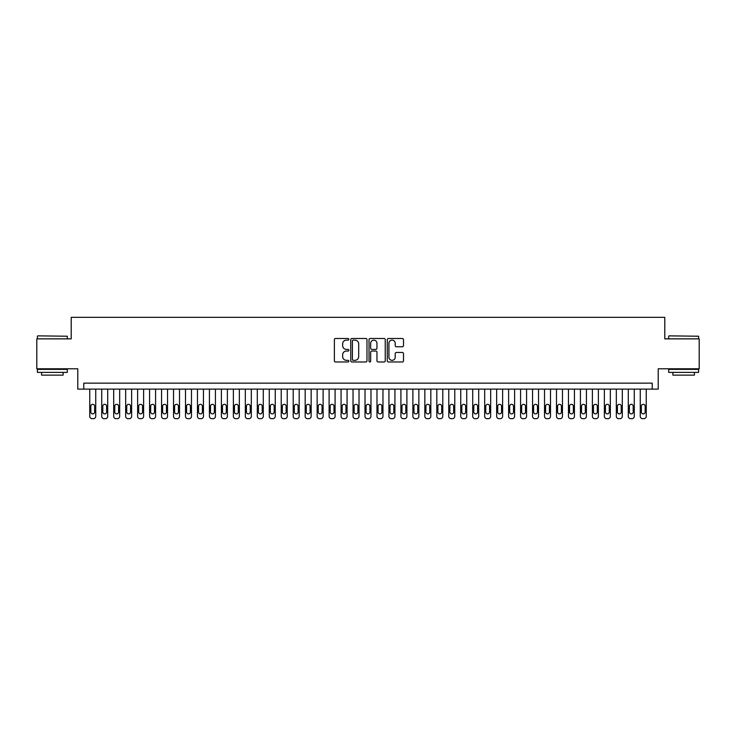 <?xml version="1.0" encoding="UTF-8"?>
<svg xmlns="http://www.w3.org/2000/svg" width="736" height="736" viewBox="0 0 736 736"><rect width="100%" height="100%" fill="white"/><g stroke="black" fill="none" stroke-linecap="round" stroke-linejoin="round"><path stroke-width="1.1" d="M348.855 339.305A0.819 0.819 0 0 0 348.027 338.477L335.552 338.477A1.178 1.178 0 0 0 334.374 339.655L334.374 360.796A1.178 1.178 0 0 0 335.552 361.974L348.027 361.974A0.819 0.819 0 0 0 348.855 361.155A0.819 0.819 0 0 0 348.027 360.327L346.417 360.327A3.763 3.763 0 0 1 342.654 356.574L342.654 354.807A3.763 3.763 0 0 1 346.417 351.054L348.027 351.054A0.819 0.819 0 0 0 348.855 350.226A0.819 0.819 0 0 0 348.027 349.407L346.417 349.407A3.763 3.763 0 0 1 342.654 345.644L342.654 343.887A3.763 3.763 0 0 1 346.417 340.124L348.027 340.124A0.819 0.819 0 0 0 348.855 339.305M402.334 346.766A1.178 1.178 0 0 0 403.503 345.589L403.503 339.655A1.178 1.178 0 0 0 402.334 338.477L388.47 338.477A1.178 1.178 0 0 0 387.292 339.655L387.292 360.796A1.178 1.178 0 0 0 388.47 361.974L402.334 361.974A1.178 1.178 0 0 0 403.503 360.796L403.503 353.639A1.178 1.178 0 0 0 402.334 352.461L396.4 352.461A1.178 1.178 0 0 0 395.223 353.639L395.223 357.19A3.146 3.146 0 0 1 392.086 360.327A3.146 3.146 0 0 1 388.939 357.19L388.939 343.27A3.146 3.146 0 0 1 392.086 340.124A3.146 3.146 0 0 1 395.223 343.27L395.223 345.589A1.178 1.178 0 0 0 396.4 346.766L402.334 346.766M652.225 389.123L658.214 389.123L658.214 368.782L699.2 368.782L699.2 338.864L664.792 338.864L664.792 317.317L71.208 317.317L71.208 338.864L36.8 338.864L36.8 368.782L77.786 368.782L77.786 389.123L652.225 389.123L652.225 383.143L83.775 383.143L83.775 389.123M366.97 339.655A1.178 1.178 0 0 0 365.801 338.477L351.937 338.477A1.178 1.178 0 0 0 350.759 339.655L350.759 360.796A1.178 1.178 0 0 0 351.937 361.974L365.801 361.974A1.178 1.178 0 0 0 366.97 360.796L366.97 339.655M370.199 338.477L384.063 338.477A1.178 1.178 0 0 1 385.241 339.655L385.241 360.796A1.178 1.178 0 0 1 384.063 361.974L378.129 361.974A1.178 1.178 0 0 1 376.961 360.796L376.961 352.222A1.178 1.178 0 0 0 375.783 351.054L371.846 351.054A1.178 1.178 0 0 0 370.668 352.222L370.668 361.155A0.819 0.819 0 0 1 369.849 361.974A0.819 0.819 0 0 1 369.03 361.155L369.03 339.655A1.178 1.178 0 0 1 370.199 338.477M353.225 340.124A0.819 0.819 0 0 0 352.406 340.952L352.406 359.508A0.819 0.819 0 0 0 353.225 360.327L354.936 360.327A3.763 3.763 0 0 0 358.69 356.574L358.69 343.887A3.763 3.763 0 0 0 354.936 340.124L353.225 340.124M376.961 343.326A3.146 3.146 0 0 0 373.814 340.188A3.146 3.146 0 0 0 370.668 343.326L370.668 348.229A1.178 1.178 0 0 0 371.846 349.407L375.783 349.407A1.178 1.178 0 0 0 376.961 348.229L376.961 343.326M95.744 389.123L95.744 416.291A2.392 2.392 0 0 1 93.343 418.683L92.147 418.683A2.392 2.392 0 0 1 89.755 416.291L89.755 389.123M94.659 411.976L94.659 406.235A1.914 1.914 0 0 0 92.745 404.322A1.914 1.914 0 0 0 90.832 406.235L90.832 411.976A1.914 1.914 0 0 0 92.745 413.899A1.914 1.914 0 0 0 94.659 411.976M37.757 335.864L67.316 336.223L37.757 335.864M52.357 372.37L37.398 372.37L37.398 369.38L67.316 369.38L67.316 372.37L52.357 372.37M63.13 372.37L63.13 375.121L41.584 375.121L41.584 372.37M669.042 335.864L698.602 336.223L669.042 335.864M683.643 372.37L668.684 372.37L668.684 369.38L698.602 369.38L698.602 372.37L683.643 372.37M694.416 372.37L694.416 375.121L672.87 375.121L672.87 372.37M107.704 389.123L107.704 416.291A2.392 2.392 0 0 1 105.312 418.683L104.116 418.683A2.392 2.392 0 0 1 101.724 416.291L101.724 389.123M106.628 411.976L106.628 406.235A1.914 1.914 0 0 0 104.714 404.322A1.914 1.914 0 0 0 102.801 406.235L102.801 411.976A1.914 1.914 0 0 0 104.714 413.899A1.914 1.914 0 0 0 106.628 411.976M119.674 389.123L119.674 416.291A2.392 2.392 0 0 1 117.282 418.683L116.086 418.683A2.392 2.392 0 0 1 113.694 416.291L113.694 389.123M118.597 411.976L118.597 406.235A1.914 1.914 0 0 0 116.684 404.322A1.914 1.914 0 0 0 114.77 406.235L114.77 411.976A1.914 1.914 0 0 0 116.684 413.899A1.914 1.914 0 0 0 118.597 411.976M131.643 389.123L131.643 416.291A2.392 2.392 0 0 1 129.251 418.683L128.055 418.683A2.392 2.392 0 0 1 125.663 416.291L125.663 389.123M130.566 411.976L130.566 406.235A1.914 1.914 0 0 0 128.653 404.322A1.914 1.914 0 0 0 126.739 406.235L126.739 411.976A1.914 1.914 0 0 0 128.653 413.899A1.914 1.914 0 0 0 130.566 411.976M143.612 389.123L143.612 416.291A2.392 2.392 0 0 1 141.22 418.683L140.024 418.683A2.392 2.392 0 0 1 137.623 416.291L137.623 389.123M142.536 411.976L142.536 406.235A1.914 1.914 0 0 0 140.622 404.322A1.914 1.914 0 0 0 138.699 406.235L138.699 411.976A1.914 1.914 0 0 0 140.622 413.899A1.914 1.914 0 0 0 142.536 411.976M155.581 389.123L155.581 416.291A2.392 2.392 0 0 1 153.18 418.683L151.984 418.683A2.392 2.392 0 0 1 149.592 416.291L149.592 389.123M154.496 411.976L154.496 406.235A1.914 1.914 0 0 0 152.582 404.322A1.914 1.914 0 0 0 150.668 406.235L150.668 411.976A1.914 1.914 0 0 0 152.582 413.899A1.914 1.914 0 0 0 154.496 411.976M167.541 389.123L167.541 416.291A2.392 2.392 0 0 1 165.149 418.683L163.953 418.683A2.392 2.392 0 0 1 161.561 416.291L161.561 389.123M166.465 411.976L166.465 406.235A1.914 1.914 0 0 0 164.551 404.322A1.914 1.914 0 0 0 162.638 406.235L162.638 411.976A1.914 1.914 0 0 0 164.551 413.899A1.914 1.914 0 0 0 166.465 411.976M179.51 389.123L179.51 416.291A2.392 2.392 0 0 1 177.118 418.683L175.922 418.683A2.392 2.392 0 0 1 173.53 416.291L173.53 389.123M178.434 411.976L178.434 406.235A1.914 1.914 0 0 0 176.52 404.322A1.914 1.914 0 0 0 174.607 406.235L174.607 411.976A1.914 1.914 0 0 0 176.52 413.899A1.914 1.914 0 0 0 178.434 411.976M191.48 389.123L191.48 416.291A2.392 2.392 0 0 1 189.088 418.683L187.892 418.683A2.392 2.392 0 0 1 185.5 416.291L185.5 389.123M190.403 411.976L190.403 406.235A1.914 1.914 0 0 0 188.49 404.322A1.914 1.914 0 0 0 186.576 406.235L186.576 411.976A1.914 1.914 0 0 0 188.49 413.899A1.914 1.914 0 0 0 190.403 411.976M203.449 389.123L203.449 416.291A2.392 2.392 0 0 1 201.057 418.683L199.861 418.683A2.392 2.392 0 0 1 197.46 416.291L197.46 389.123M202.372 411.976L202.372 406.235A1.914 1.914 0 0 0 200.459 404.322A1.914 1.914 0 0 0 198.536 406.235L198.536 411.976A1.914 1.914 0 0 0 200.459 413.899A1.914 1.914 0 0 0 202.372 411.976M215.418 389.123L215.418 416.291A2.392 2.392 0 0 1 213.017 418.683L211.821 418.683A2.392 2.392 0 0 1 209.429 416.291L209.429 389.123M214.342 411.976L214.342 406.235A1.914 1.914 0 0 0 212.419 404.322A1.914 1.914 0 0 0 210.505 406.235L210.505 411.976A1.914 1.914 0 0 0 212.419 413.899A1.914 1.914 0 0 0 214.342 411.976M227.378 389.123L227.378 416.291A2.392 2.392 0 0 1 224.986 418.683L223.79 418.683A2.392 2.392 0 0 1 221.398 416.291L221.398 389.123M226.302 411.976L226.302 406.235A1.914 1.914 0 0 0 224.388 404.322A1.914 1.914 0 0 0 222.474 406.235L222.474 411.976A1.914 1.914 0 0 0 224.388 413.899A1.914 1.914 0 0 0 226.302 411.976M239.347 389.123L239.347 416.291A2.392 2.392 0 0 1 236.955 418.683L235.759 418.683A2.392 2.392 0 0 1 233.367 416.291L233.367 389.123M238.271 411.976L238.271 406.235A1.914 1.914 0 0 0 236.357 404.322A1.914 1.914 0 0 0 234.444 406.235L234.444 411.976A1.914 1.914 0 0 0 236.357 413.899A1.914 1.914 0 0 0 238.271 411.976M251.316 389.123L251.316 416.291A2.392 2.392 0 0 1 248.924 418.683L247.728 418.683A2.392 2.392 0 0 1 245.336 416.291L245.336 389.123M250.24 411.976L250.24 406.235A1.914 1.914 0 0 0 248.326 404.322A1.914 1.914 0 0 0 246.413 406.235L246.413 411.976A1.914 1.914 0 0 0 248.326 413.899A1.914 1.914 0 0 0 250.24 411.976M263.286 389.123L263.286 416.291A2.392 2.392 0 0 1 260.894 418.683L259.698 418.683A2.392 2.392 0 0 1 257.296 416.291L257.296 389.123M262.209 411.976L262.209 406.235A1.914 1.914 0 0 0 260.296 404.322A1.914 1.914 0 0 0 258.382 406.235L258.382 411.976A1.914 1.914 0 0 0 260.296 413.899A1.914 1.914 0 0 0 262.209 411.976M275.255 389.123L275.255 416.291A2.392 2.392 0 0 1 272.863 418.683L271.658 418.683A2.392 2.392 0 0 1 269.266 416.291L269.266 389.123M274.178 411.976L274.178 406.235A1.914 1.914 0 0 0 272.256 404.322A1.914 1.914 0 0 0 270.342 406.235L270.342 411.976A1.914 1.914 0 0 0 272.256 413.899A1.914 1.914 0 0 0 274.178 411.976M287.224 389.123L287.224 416.291A2.392 2.392 0 0 1 284.823 418.683L283.627 418.683A2.392 2.392 0 0 1 281.235 416.291L281.235 389.123M286.138 411.976L286.138 406.235A1.914 1.914 0 0 0 284.225 404.322A1.914 1.914 0 0 0 282.311 406.235L282.311 411.976A1.914 1.914 0 0 0 284.225 413.899A1.914 1.914 0 0 0 286.138 411.976M299.184 389.123L299.184 416.291A2.392 2.392 0 0 1 296.792 418.683L295.596 418.683A2.392 2.392 0 0 1 293.204 416.291L293.204 389.123M298.108 411.976L298.108 406.235A1.914 1.914 0 0 0 296.194 404.322A1.914 1.914 0 0 0 294.28 406.235L294.28 411.976A1.914 1.914 0 0 0 296.194 413.899A1.914 1.914 0 0 0 298.108 411.976M311.153 389.123L311.153 416.291A2.392 2.392 0 0 1 308.761 418.683L307.565 418.683A2.392 2.392 0 0 1 305.173 416.291L305.173 389.123M310.077 411.976L310.077 406.235A1.914 1.914 0 0 0 308.163 404.322A1.914 1.914 0 0 0 306.25 406.235L306.25 411.976A1.914 1.914 0 0 0 308.163 413.899A1.914 1.914 0 0 0 310.077 411.976M323.122 389.123L323.122 416.291A2.392 2.392 0 0 1 320.73 418.683L319.534 418.683A2.392 2.392 0 0 1 317.142 416.291L317.142 389.123M322.046 411.976L322.046 406.235A1.914 1.914 0 0 0 320.132 404.322A1.914 1.914 0 0 0 318.219 406.235L318.219 411.976A1.914 1.914 0 0 0 320.132 413.899A1.914 1.914 0 0 0 322.046 411.976M335.092 389.123L335.092 416.291A2.392 2.392 0 0 1 332.7 418.683L331.504 418.683A2.392 2.392 0 0 1 329.102 416.291L329.102 389.123M334.015 411.976L334.015 406.235A1.914 1.914 0 0 0 332.102 404.322A1.914 1.914 0 0 0 330.179 406.235L330.179 411.976A1.914 1.914 0 0 0 332.102 413.899A1.914 1.914 0 0 0 334.015 411.976M347.061 389.123L347.061 416.291A2.392 2.392 0 0 1 344.66 418.683L343.464 418.683A2.392 2.392 0 0 1 341.072 416.291L341.072 389.123M345.984 411.976L345.984 406.235A1.914 1.914 0 0 0 344.062 404.322A1.914 1.914 0 0 0 342.148 406.235L342.148 411.976A1.914 1.914 0 0 0 344.062 413.899A1.914 1.914 0 0 0 345.984 411.976M359.021 389.123L359.021 416.291A2.392 2.392 0 0 1 356.629 418.683L355.433 418.683A2.392 2.392 0 0 1 353.041 416.291L353.041 389.123M357.944 411.976L357.944 406.235A1.914 1.914 0 0 0 356.031 404.322A1.914 1.914 0 0 0 354.117 406.235L354.117 411.976A1.914 1.914 0 0 0 356.031 413.899A1.914 1.914 0 0 0 357.944 411.976M370.99 389.123L370.99 416.291A2.392 2.392 0 0 1 368.598 418.683L367.402 418.683A2.392 2.392 0 0 1 365.01 416.291L365.01 389.123M369.914 411.976L369.914 406.235A1.914 1.914 0 0 0 368 404.322A1.914 1.914 0 0 0 366.086 406.235L366.086 411.976A1.914 1.914 0 0 0 368 413.899A1.914 1.914 0 0 0 369.914 411.976M382.959 389.123L382.959 416.291A2.392 2.392 0 0 1 380.567 418.683L379.371 418.683A2.392 2.392 0 0 1 376.979 416.291L376.979 389.123M381.883 411.976L381.883 406.235A1.914 1.914 0 0 0 379.969 404.322A1.914 1.914 0 0 0 378.056 406.235L378.056 411.976A1.914 1.914 0 0 0 379.969 413.899A1.914 1.914 0 0 0 381.883 411.976M394.928 389.123L394.928 416.291A2.392 2.392 0 0 1 392.536 418.683L391.34 418.683A2.392 2.392 0 0 1 388.939 416.291L388.939 389.123M393.852 411.976L393.852 406.235A1.914 1.914 0 0 0 391.938 404.322A1.914 1.914 0 0 0 390.016 406.235L390.016 411.976A1.914 1.914 0 0 0 391.938 413.899A1.914 1.914 0 0 0 393.852 411.976M406.898 389.123L406.898 416.291A2.392 2.392 0 0 1 404.496 418.683L403.3 418.683A2.392 2.392 0 0 1 400.908 416.291L400.908 389.123M405.821 411.976L405.821 406.235A1.914 1.914 0 0 0 403.898 404.322A1.914 1.914 0 0 0 401.985 406.235L401.985 411.976A1.914 1.914 0 0 0 403.898 413.899A1.914 1.914 0 0 0 405.821 411.976M418.858 389.123L418.858 416.291A2.392 2.392 0 0 1 416.466 418.683L415.27 418.683A2.392 2.392 0 0 1 412.878 416.291L412.878 389.123M417.781 411.976L417.781 406.235A1.914 1.914 0 0 0 415.868 404.322A1.914 1.914 0 0 0 413.954 406.235L413.954 411.976A1.914 1.914 0 0 0 415.868 413.899A1.914 1.914 0 0 0 417.781 411.976M430.827 389.123L430.827 416.291A2.392 2.392 0 0 1 428.435 418.683L427.239 418.683A2.392 2.392 0 0 1 424.847 416.291L424.847 389.123M429.75 411.976L429.75 406.235A1.914 1.914 0 0 0 427.837 404.322A1.914 1.914 0 0 0 425.923 406.235L425.923 411.976A1.914 1.914 0 0 0 427.837 413.899A1.914 1.914 0 0 0 429.75 411.976M442.796 389.123L442.796 416.291A2.392 2.392 0 0 1 440.404 418.683L439.208 418.683A2.392 2.392 0 0 1 436.816 416.291L436.816 389.123M441.72 411.976L441.72 406.235A1.914 1.914 0 0 0 439.806 404.322A1.914 1.914 0 0 0 437.892 406.235L437.892 411.976A1.914 1.914 0 0 0 439.806 413.899A1.914 1.914 0 0 0 441.72 411.976M454.765 389.123L454.765 416.291A2.392 2.392 0 0 1 452.373 418.683L451.177 418.683A2.392 2.392 0 0 1 448.776 416.291L448.776 389.123M453.689 411.976L453.689 406.235A1.914 1.914 0 0 0 451.775 404.322A1.914 1.914 0 0 0 449.862 406.235L449.862 411.976A1.914 1.914 0 0 0 451.775 413.899A1.914 1.914 0 0 0 453.689 411.976M466.734 389.123L466.734 416.291A2.392 2.392 0 0 1 464.342 418.683L463.137 418.683A2.392 2.392 0 0 1 460.745 416.291L460.745 389.123M465.658 411.976L465.658 406.235A1.914 1.914 0 0 0 463.744 404.322A1.914 1.914 0 0 0 461.822 406.235L461.822 411.976A1.914 1.914 0 0 0 463.744 413.899A1.914 1.914 0 0 0 465.658 411.976M478.704 389.123L478.704 416.291A2.392 2.392 0 0 1 476.302 418.683L475.106 418.683A2.392 2.392 0 0 1 472.714 416.291L472.714 389.123M477.618 411.976L477.618 406.235A1.914 1.914 0 0 0 475.704 404.322A1.914 1.914 0 0 0 473.791 406.235L473.791 411.976A1.914 1.914 0 0 0 475.704 413.899A1.914 1.914 0 0 0 477.618 411.976M490.664 389.123L490.664 416.291A2.392 2.392 0 0 1 488.272 418.683L487.076 418.683A2.392 2.392 0 0 1 484.684 416.291L484.684 389.123M489.587 411.976L489.587 406.235A1.914 1.914 0 0 0 487.674 404.322A1.914 1.914 0 0 0 485.76 406.235L485.76 411.976A1.914 1.914 0 0 0 487.674 413.899A1.914 1.914 0 0 0 489.587 411.976M502.633 389.123L502.633 416.291A2.392 2.392 0 0 1 500.241 418.683L499.045 418.683A2.392 2.392 0 0 1 496.653 416.291L496.653 389.123M501.556 411.976L501.556 406.235A1.914 1.914 0 0 0 499.643 404.322A1.914 1.914 0 0 0 497.729 406.235L497.729 411.976A1.914 1.914 0 0 0 499.643 413.899A1.914 1.914 0 0 0 501.556 411.976M514.602 389.123L514.602 416.291A2.392 2.392 0 0 1 512.21 418.683L511.014 418.683A2.392 2.392 0 0 1 508.622 416.291L508.622 389.123M513.526 411.976L513.526 406.235A1.914 1.914 0 0 0 511.612 404.322A1.914 1.914 0 0 0 509.698 406.235L509.698 411.976A1.914 1.914 0 0 0 511.612 413.899A1.914 1.914 0 0 0 513.526 411.976M526.571 389.123L526.571 416.291A2.392 2.392 0 0 1 524.179 418.683L522.983 418.683A2.392 2.392 0 0 1 520.582 416.291L520.582 389.123M525.495 411.976L525.495 406.235A1.914 1.914 0 0 0 523.581 404.322A1.914 1.914 0 0 0 521.658 406.235L521.658 411.976A1.914 1.914 0 0 0 523.581 413.899A1.914 1.914 0 0 0 525.495 411.976M538.54 389.123L538.54 416.291A2.392 2.392 0 0 1 536.139 418.683L534.943 418.683A2.392 2.392 0 0 1 532.551 416.291L532.551 389.123M537.464 411.976L537.464 406.235A1.914 1.914 0 0 0 535.541 404.322A1.914 1.914 0 0 0 533.628 406.235L533.628 411.976A1.914 1.914 0 0 0 535.541 413.899A1.914 1.914 0 0 0 537.464 411.976M550.5 389.123L550.5 416.291A2.392 2.392 0 0 1 548.108 418.683L546.912 418.683A2.392 2.392 0 0 1 544.52 416.291L544.52 389.123M549.424 411.976L549.424 406.235A1.914 1.914 0 0 0 547.51 404.322A1.914 1.914 0 0 0 545.597 406.235L545.597 411.976A1.914 1.914 0 0 0 547.51 413.899A1.914 1.914 0 0 0 549.424 411.976M562.47 389.123L562.47 416.291A2.392 2.392 0 0 1 560.078 418.683L558.882 418.683A2.392 2.392 0 0 1 556.49 416.291L556.49 389.123M561.393 411.976L561.393 406.235A1.914 1.914 0 0 0 559.48 404.322A1.914 1.914 0 0 0 557.566 406.235L557.566 411.976A1.914 1.914 0 0 0 559.48 413.899A1.914 1.914 0 0 0 561.393 411.976M574.439 389.123L574.439 416.291A2.392 2.392 0 0 1 572.047 418.683L570.851 418.683A2.392 2.392 0 0 1 568.459 416.291L568.459 389.123M573.362 411.976L573.362 406.235A1.914 1.914 0 0 0 571.449 404.322A1.914 1.914 0 0 0 569.535 406.235L569.535 411.976A1.914 1.914 0 0 0 571.449 413.899A1.914 1.914 0 0 0 573.362 411.976M586.408 389.123L586.408 416.291A2.392 2.392 0 0 1 584.016 418.683L582.82 418.683A2.392 2.392 0 0 1 580.419 416.291L580.419 389.123M585.332 411.976L585.332 406.235A1.914 1.914 0 0 0 583.418 404.322A1.914 1.914 0 0 0 581.504 406.235L581.504 411.976A1.914 1.914 0 0 0 583.418 413.899A1.914 1.914 0 0 0 585.332 411.976M598.377 389.123L598.377 416.291A2.392 2.392 0 0 1 595.976 418.683L594.78 418.683A2.392 2.392 0 0 1 592.388 416.291L592.388 389.123M597.301 411.976L597.301 406.235A1.914 1.914 0 0 0 595.378 404.322A1.914 1.914 0 0 0 593.464 406.235L593.464 411.976A1.914 1.914 0 0 0 595.378 413.899A1.914 1.914 0 0 0 597.301 411.976M610.337 389.123L610.337 416.291A2.392 2.392 0 0 1 607.945 418.683L606.749 418.683A2.392 2.392 0 0 1 604.357 416.291L604.357 389.123M609.261 411.976L609.261 406.235A1.914 1.914 0 0 0 607.347 404.322A1.914 1.914 0 0 0 605.434 406.235L605.434 411.976A1.914 1.914 0 0 0 607.347 413.899A1.914 1.914 0 0 0 609.261 411.976M622.306 389.123L622.306 416.291A2.392 2.392 0 0 1 619.914 418.683L618.718 418.683A2.392 2.392 0 0 1 616.326 416.291L616.326 389.123M621.23 411.976L621.23 406.235A1.914 1.914 0 0 0 619.316 404.322A1.914 1.914 0 0 0 617.403 406.235L617.403 411.976A1.914 1.914 0 0 0 619.316 413.899A1.914 1.914 0 0 0 621.23 411.976M634.276 389.123L634.276 416.291A2.392 2.392 0 0 1 631.884 418.683L630.688 418.683A2.392 2.392 0 0 1 628.296 416.291L628.296 389.123M633.199 411.976L633.199 406.235A1.914 1.914 0 0 0 631.286 404.322A1.914 1.914 0 0 0 629.372 406.235L629.372 411.976A1.914 1.914 0 0 0 631.286 413.899A1.914 1.914 0 0 0 633.199 411.976M646.245 389.123L646.245 416.291A2.392 2.392 0 0 1 643.853 418.683L642.657 418.683A2.392 2.392 0 0 1 640.256 416.291L640.256 389.123M645.168 411.976L645.168 406.235A1.914 1.914 0 0 0 643.255 404.322A1.914 1.914 0 0 0 641.341 406.235L641.341 411.976A1.914 1.914 0 0 0 643.255 413.899A1.914 1.914 0 0 0 645.168 411.976M37.398 338.864L37.398 336.223M44.224 369.38L44.224 368.782M60.499 369.38L60.499 368.782M67.316 338.864L67.316 336.223M668.684 338.864L668.684 336.223M675.501 369.38L675.501 368.782M691.776 369.38L691.776 368.782M698.602 338.864L698.602 336.223"/></g></svg>
